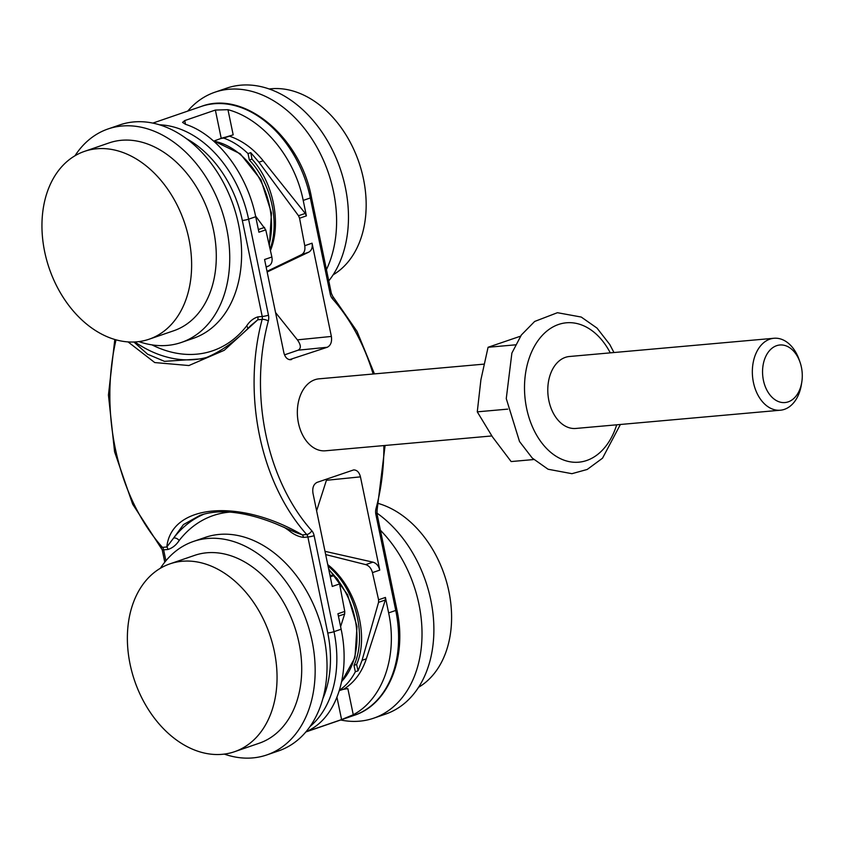 <?xml version="1.0" encoding="UTF-8"?>
<svg xmlns="http://www.w3.org/2000/svg" width="844" height="844" viewBox="0 0 844 844"><rect width="100%" height="100%" fill="white"/><g stroke="black" fill="none" stroke-linecap="round" stroke-linejoin="round"><path stroke-width="1.27" d="M339.52 690.192C346.019 685.729 351.283 679.578 355.335 671.761L354.005 665.367C367.573 635.701 355.124 588.057 328.052 566.05M204.037 514.123A135.441 97.355 -109 0 0 173.569 538.103L166.817 546.996A4.515 3.091 -95.1 0 1 167.998 549.465C172.514 548.009 176.238 545.024 179.171 540.498A130.925 94.106 71 0 1 230.169 512.086M340.607 626.67L344.647 613.999L344.763 611.415L339.573 583.932L332.272 586.443L312.966 493.191C312.217 487.748 313.599 484.139 317.091 482.367L353.657 469.918C356.98 469.95 359.249 472.26 360.451 476.86L379.768 570.111C378.671 565.849 376.392 563.201 372.921 562.146L325.003 551.332M325.668 554.571L365.726 564.625C369.06 565.712 371.297 568.381 372.457 572.622L378.587 599.778L385.423 597.436L388.63 612.892C397.914 655.862 382.912 699.085 353.267 714.752L347.865 688.672A9.031 1.097 -11.7 0 0 342.791 689.464L339.383 690.635M223.755 138.11L221.297 138.332A9.031 1.097 -11.7 0 1 226.076 137.023L233.176 134.85L227.964 109.688C262.758 118.867 294.683 157.364 303.207 200.408L306.404 215.874L305.264 213.416L263.18 160.761C253.369 148.649 242.112 140.452 229.41 136.158L223.755 138.11C232.385 141.18 240.477 146.339 248.02 153.597L250.752 152.658L251.966 159.094L249.349 159.991L248.02 153.597M306.404 215.874L299.567 218.227L304.758 245.699C305.37 250.024 304.304 253.01 301.54 254.656L267.02 271.346M267.158 272.011L308.725 252.177C311.626 250.489 312.744 247.492 312.058 243.188L331.375 336.439L297.394 339.858L275.545 312.533M284.512 354.86L298.069 350.197L327.25 347.264C330.743 345.491 332.114 341.883 331.375 336.439M327.25 347.264L289.481 359.671M255.553 216.011L265.755 229.853L271.873 257.009L264.573 259.519L283.879 352.771C285.072 357.307 287.298 359.628 290.568 359.723L291.644 359.502M265.755 229.853L258.908 232.205L255.711 216.739L248.59 219.187A103.844 74.641 -109 0 0 159.537 124.796M310.782 729.353C307.775 730.988 307.838 731.242 310.961 730.102C307.838 731.242 307.775 730.988 310.782 729.353C337.516 714.699 350.387 672.204 341.134 629.223L337.927 613.757L344.763 611.415M483.939 364.133L318.958 378.84A36.123 24.729 84.9 0 0 314.896 379.716A36.123 24.729 84.9 0 0 297.9 420.017A36.123 24.729 84.9 0 0 325.373 450.791L491.82 435.947M133.89 342.02L147.563 354.185L164.485 361.348L203.404 358.732C219.672 352.613 235.444 341.577 250.71 325.626L257.8 319.781A4.515 3.091 84.9 0 0 257.863 316.88C253.369 318.325 249.634 321.311 246.691 325.858A4.515 2.838 -142.3 0 1 247.682 328.654M221.297 138.332L213.722 141.106M270.08 249.043C280.071 222.046 270.903 182.673 249.349 159.991M355.335 671.761L358.056 670.822L362.076 660.282L378.555 602.342L378.587 599.778M342.791 689.464L343.919 689.073C354.353 682.458 361.823 672.373 366.328 658.826L385.328 600.01L385.423 597.436M358.056 670.822L356.622 664.46L354.005 665.367M356.622 664.46C369.693 634.561 355.704 586.19 327.757 564.657M339.573 583.932C338.56 579.638 336.397 576.948 333.074 575.851L329.909 575.049M343.919 689.073L347.865 688.672M336.988 697.387L341.588 719.573L353.267 714.752M316.606 510.81L326.828 479.023M341.588 719.573L310.961 730.102L310.803 729.343M299.567 218.227L298.502 215.737L258.939 162.217L250.752 152.658M270.428 250.573C281.674 223.491 273.414 182.547 251.966 159.094M266.155 267.2L268.888 265.881C271.641 264.235 272.633 261.281 271.873 257.009M227.964 109.688L215.357 110.058L221.255 138.511M185.511 124.3L184.73 120.586L215.357 110.058M184.73 120.586L182.568 122.401L185.48 124.3C217.351 134.47 247.155 173.706 255.711 216.739M298.069 350.197C301.276 348.456 301.044 345.017 297.394 339.858M229.41 136.158L228.787 136.222M283.879 527.141A130.925 94.106 71 0 1 289.112 530.697C293.775 534.526 298.576 536.752 303.534 537.385A4.515 3.091 84.9 0 0 302.352 534.906L295.875 532.511M296.128 532.627L276.115 523.924C258.475 516.792 242.091 512.772 226.962 511.886C216.908 511.485 207.93 512.624 200.039 515.325L183.486 524.557L173.558 538.113A4.515 2.838 -142.3 0 1 179.171 540.498M289.112 530.697A4.515 2.205 125.7 0 0 289.323 529.526M186.651 138.796A99.328 71.392 71 0 1 242.333 220.495L262.22 316.489A4.515 3.091 -95.1 0 1 262.157 319.391A180.595 123.625 84.9 0 0 306.699 534.516L302.352 534.906C239.211 498.044 171.227 504.121 166.817 546.996L162.459 547.376A180.595 123.625 -95.1 0 1 116.018 339.847M128.066 341.915L154.737 362.561L188.898 365.536L224.24 350.292L257.8 319.781L262.157 319.391A4.515 1.551 15.1 0 1 268.329 320.984A9.031 6.182 84.9 0 0 268.466 315.181L248.59 219.187A4.515 0.549 -11.7 0 1 242.333 220.495M63.659 164.664A99.328 71.392 71 0 1 84.495 151.371A99.328 71.392 71 0 1 184.298 222.088A99.328 71.392 71 0 1 149.082 339.225A99.328 71.392 71 0 1 55.788 284.217A99.328 71.392 71 0 1 63.659 164.664M75 155.76A112.874 81.13 71 0 1 84.316 144.081A112.874 81.13 71 0 1 107.99 128.974L119.869 124.891A112.874 81.13 71 0 1 233.282 205.25A112.874 81.13 71 0 1 193.265 338.36L181.386 342.442A112.874 81.13 71 0 1 138.901 341.609M107.99 128.974A112.874 81.13 71 0 1 221.413 209.333A112.874 81.13 71 0 1 181.386 342.442M84.495 151.371L109.161 142.889A99.328 71.392 71 0 1 208.964 213.606A99.328 71.392 71 0 1 173.748 330.753L149.082 339.225M333.127 274.827A99.328 71.392 -109 0 0 356.041 154.642A99.328 71.392 -109 0 0 269.225 88.979M326.438 269.605A112.874 81.13 -109 0 0 325.098 164.147A112.874 81.13 -109 0 0 214.851 92.228A112.874 81.13 -109 0 0 187.727 111.102M328.78 280.894A112.874 81.13 -109 0 0 336.967 160.065A112.874 81.13 -109 0 0 226.73 88.145L214.851 92.228M800.038 362.234L799.194 359.818A36.123 24.729 84.9 0 0 773.969 338.265L569.405 356.506A36.123 24.729 84.9 0 0 565.343 357.381A36.123 24.729 84.9 0 0 548.347 397.682A36.123 24.729 84.9 0 0 575.83 428.457L780.384 410.216A36.123 24.729 84.9 0 0 801.399 384.547L801.8 382.015A28.896 19.781 84.9 0 0 800.038 362.234A28.896 19.781 84.9 0 0 776.596 345.692A28.896 19.781 84.9 0 0 762.702 375.38A28.896 19.781 84.9 0 0 781.449 402.409A28.896 19.781 84.9 0 0 801.8 382.015M520.526 336.186L488.075 347.274L480.911 379.716L477.271 411.84L492.442 436.854L511.137 461.562L533.83 459.537M515.452 344.837L488.075 347.274M507.719 409.129L477.271 411.84M773.969 338.265A36.123 24.729 84.9 0 0 769.897 339.14A36.123 24.729 84.9 0 0 752.901 379.441A36.123 24.729 84.9 0 0 780.384 410.216M418.54 687.322A99.328 71.392 -109 0 0 451.413 610.708A99.328 71.392 -109 0 0 409.498 521.149A99.328 71.392 -109 0 0 378.734 503.583M340.67 719.995A112.874 81.13 -109 0 0 373.67 718.191A112.874 81.13 -109 0 0 421.937 638.539A112.874 81.13 -109 0 0 380.412 530.264M373.67 718.191L385.55 714.108A112.874 81.13 -109 0 0 433.89 629.993A112.874 81.13 -109 0 0 386.056 520.294A112.874 81.13 -109 0 0 376.888 513.068M274.311 651.262A99.328 71.392 71 0 1 234.505 751.719A99.328 71.392 71 0 1 134.702 681.002A99.328 71.392 71 0 1 169.918 563.866A99.328 71.392 71 0 1 274.311 651.262M160.423 568.244A112.874 81.13 71 0 1 193.413 541.458L205.292 537.375A112.874 81.13 71 0 1 323.917 636.703A112.874 81.13 71 0 1 278.689 750.854L266.81 754.937A112.874 81.13 71 0 1 224.314 754.103M193.413 541.458A112.874 81.13 71 0 1 312.048 640.786A112.874 81.13 71 0 1 266.81 754.937M169.918 563.866L194.574 555.384A99.328 71.392 71 0 1 298.976 642.79A99.328 71.392 71 0 1 259.171 743.237L234.505 751.719M303.534 537.385L307.881 536.995L327.757 632.989A99.328 71.392 71 0 1 322.798 698.811M165.909 560.785L163.641 549.855L167.998 549.465M372.457 572.622L379.768 570.111M388.63 612.892L395.752 610.444A103.844 74.641 71 0 1 354.111 715.364L305.813 731.97M383.862 445.579A176.079 120.534 -95.1 0 1 376.002 508.647A9.031 6.182 84.9 0 0 375.875 514.45L395.752 610.444A4.515 0.549 168.3 0 0 396.891 609.822C407.367 657.001 388.831 704.297 354.111 715.364M303.207 200.408L310.328 197.96L330.204 293.955A9.031 6.182 84.9 0 0 332.568 298.903A176.079 120.534 -95.1 0 1 373.132 374.008M312.058 243.188L304.758 245.699M341.134 629.223L334.002 631.671L314.126 535.676A9.031 6.182 84.9 0 0 311.774 530.728A176.079 120.534 -95.1 0 1 268.329 320.984M246.691 325.858A130.925 94.106 71 0 1 151.952 344.879M268.466 315.181A4.515 0.549 -11.7 0 1 262.22 316.489L257.863 316.88M372.921 562.146L365.726 564.625M385.328 600.01L378.555 602.342M366.328 658.826L362.076 660.282M344.647 613.999L338.423 616.141M333.074 575.851L330.278 576.811M326.47 480.289L360.451 476.86M310.022 726.526A103.844 74.641 -109 0 0 334.002 631.671A4.515 0.549 168.3 0 1 327.757 632.989M263.18 160.761L258.939 162.217M305.264 213.416L298.502 215.737M308.725 252.177L301.54 254.656M268.888 265.881L266.082 266.841M264.594 227.405L258.359 229.547M311.468 197.338C300.475 137.161 244.37 89.77 201.167 106.481A103.844 74.641 71 0 1 310.328 197.96A4.515 0.549 168.3 0 0 311.468 197.338L331.354 293.332A4.515 0.549 168.3 0 1 330.204 293.955M396.891 609.822L377.015 513.827A4.515 0.549 168.3 0 1 375.875 514.45M385.096 445.463L377.089 510.114A4.515 1.551 -164.9 0 0 376.002 508.647M331.354 293.332L332.652 296.191A4.515 2.426 138.2 0 1 332.568 298.903M160.887 546.891A4.515 2.426 -41.8 0 0 162.459 547.376A4.515 3.091 84.9 0 1 163.641 549.855A4.515 0.549 -11.7 0 1 162.196 549.75L132.656 504.163L114.584 451.804L108.433 395.024L114.805 339.499M314.126 535.676A4.515 0.549 -11.7 0 1 307.881 536.995A4.515 3.091 -95.1 0 0 306.699 534.516A4.515 2.426 -41.8 0 0 311.774 530.728M134.84 341.978A135.441 97.355 -109 0 0 207.054 357.339M213.785 141.148A72.236 51.917 71 0 1 269.12 244.781M616.69 424.817A69.978 47.908 -95.1 0 1 546.458 448.354A69.978 47.908 -95.1 0 1 536.984 342.126A69.978 47.908 -95.1 0 1 610.275 352.866M328.833 569.837A72.236 51.917 71 0 1 335.395 576.948M338.824 581.421A72.236 51.917 71 0 1 341.778 681.319M201.167 106.481L152.869 123.087M377.089 510.114L377.015 513.827M332.652 296.191L357.023 331.354L374.441 373.892M162.196 549.75L164.77 562.178M213.965 141.022L240.192 153.735L260.933 179.783L271.473 213.047L269.352 245.804M620.382 424.49L602.521 458.197L587.224 469.454L571.926 473.684L548.083 469.243L532.269 458.07L519.524 441.528L506.263 398.611L511.886 353.066L521.36 334.994L534.653 321.458L557.43 312.702L581.242 317.049L597.014 328.094L609.748 344.468L613.968 352.539M328.632 568.867L347.57 594.64L357.012 626.47L354.955 657.624L341.725 681.583"/></g></svg>
